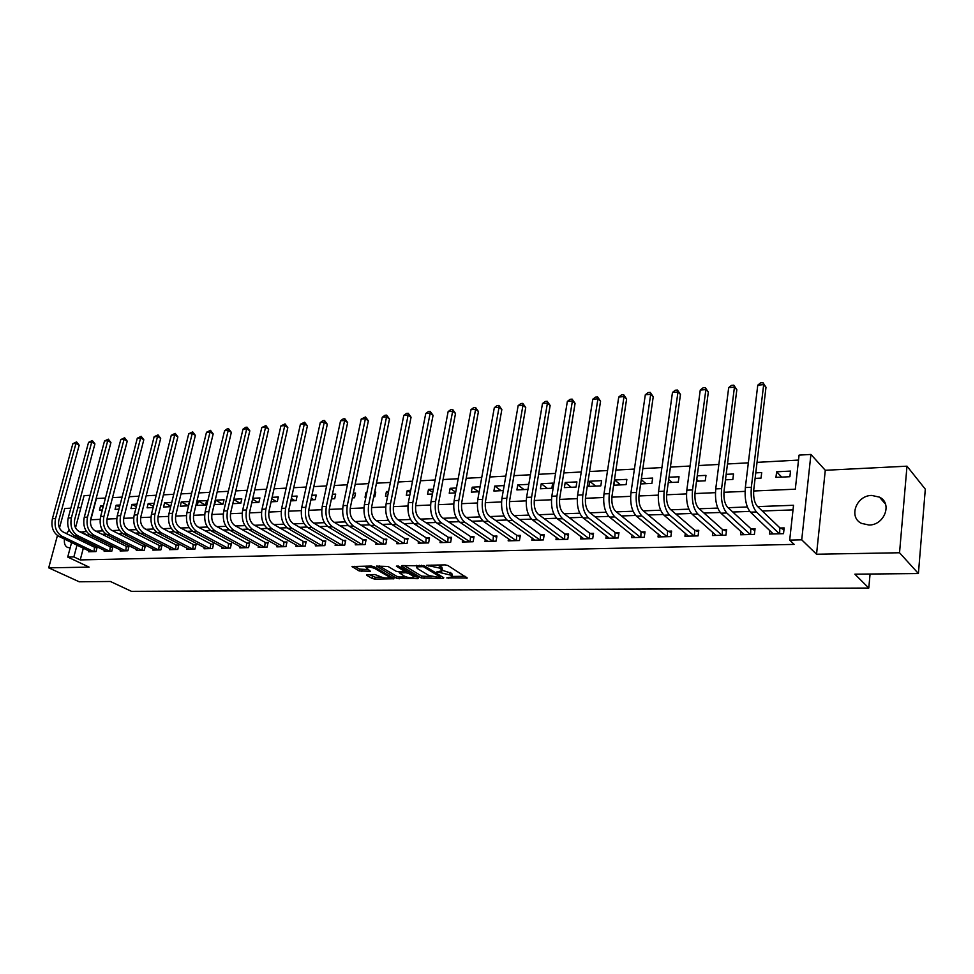 <?xml version="1.0" encoding="UTF-8"?>
<svg xmlns="http://www.w3.org/2000/svg" width="974" height="974" viewBox="0 0 974 974"><rect width="100%" height="100%" fill="white"/><g stroke="black" fill="none" stroke-linecap="round" stroke-linejoin="round"><path stroke-width="1.46" d="M446.798 577.935L467.252 578.02L447.93 565.529L445.155 564.883L426.697 565.297L439.919 568.134L442.318 570.752L436.924 571.848L451.437 575.293L452.204 576.864L446.798 577.935M64.503 539.109C63.931 543.431 65.002 546.231 67.73 547.51L70.189 547.765M868.966 525.023C884.429 525.303 892.671 503.266 879.461 497.13L871.73 495.437C856.28 495.352 848.232 517.304 861.552 523.391L868.966 525.023M367.186 574.66L366.735 575.305L372.251 578.483L374.88 579.092L394.007 578.751L374.004 566.685L371.301 566.052L352.04 566.515L359.163 570.947L370.437 571.3L366.005 567.489C368.379 566.685 371.447 567.099 375.209 568.719L388.212 576.34L388.955 577.643C386.593 578.422 383.561 578.02 379.836 576.438L375.027 574.563L367.186 574.66M83.326 548.167L80.221 559.916L73.866 556.909L67.717 557.055L71.589 542.518M918.409 573.552L899.538 552.757L906.989 466.181L925.3 489.167L918.409 573.552L854.868 574.173L868.784 588.053L131.466 591.34L110.366 581.478L79.235 581.795L48.7 567.842L89.109 567.124L67.717 557.055M906.989 466.181L825.282 470.284L816.541 554.23L899.538 552.757M816.541 554.23L801.724 539.827L789.683 540.12L793.53 505.275L757.711 506.602M80.221 559.916L794.163 544.393L789.683 540.12M421.304 577.996L443.207 578.434L443.803 577.765L424.494 565.894L402.323 565.553L401.799 566.247L421.304 577.996L421.657 576.097L431.543 576.645M417.943 578.678L396.491 578.239L376.5 566.125L388.054 566.466L396.089 571.239L398.792 571.872L404.965 571.628L396.357 566.125L398.622 566.089L418.479 578.02L417.943 578.678L418.102 577.789M70.834 508.184L64.747 508.489L59.475 527.993M57.429 535.542L48.7 567.842M793.019 509.901L762.277 510.985M749.773 511.423L732.789 512.02M720.236 512.47L703.983 513.042M691.394 513.481L675.834 514.029M663.221 514.479L648.331 515.003M635.681 515.453L621.436 515.952M608.762 516.403L595.138 516.877M582.452 517.328L569.425 517.791M556.714 518.241L544.259 518.679M531.536 519.13L519.641 519.544M506.906 519.994L495.535 520.396M482.812 520.846L471.94 521.236M459.204 521.687L448.831 522.052M436.108 522.502L426.21 522.843M413.487 523.294L404.04 523.635M391.317 524.073L382.319 524.402M369.609 524.84L361.025 525.144M348.327 525.595L340.157 525.887M327.471 526.337L319.691 526.605M307.029 527.056L299.639 527.311M286.977 527.762L279.952 528.005M267.314 528.456L260.642 528.687M248.029 529.138L241.71 529.357M229.109 529.807L223.119 530.014M210.542 530.465L204.869 530.66M192.328 531.098L186.959 531.293M174.443 531.731L169.366 531.914M156.875 532.352L152.102 532.522M139.635 532.961L135.143 533.119M122.7 533.557L118.475 533.715M106.069 534.154L102.1 534.288M89.73 534.726L86.747 535.213M85.225 540.996L84.811 542.518M769.862 530.453L769.448 534.032L783.522 533.667L784.167 527.908L780.332 528.005M741.044 531.427L740.63 534.775L754.387 534.422L755.057 528.724L751.307 528.833M712.871 532.352L712.469 535.517L725.91 535.164L726.616 529.527L722.939 529.637M685.331 533.241L684.929 536.236L698.078 535.895L698.796 530.319L695.217 530.428M658.4 534.105L658.01 536.93L670.855 536.601L671.61 531.086L668.103 531.195M632.053 534.945L631.663 537.624L644.24 537.295L645.007 531.841L641.586 531.938M606.278 535.749L605.901 538.293L618.198 537.977L618.989 532.583L615.641 532.681M581.052 536.528L580.674 538.951L592.716 538.634L593.531 533.302L590.256 533.399M556.361 537.283L555.996 539.596L567.781 539.292L568.609 534.008L565.395 534.105M532.194 538.013L531.828 540.229L543.358 539.925L544.222 534.702L541.069 534.787M508.513 538.732L508.16 540.838L519.459 540.546L520.335 535.371L517.255 535.469M485.332 539.426L484.979 541.447L496.046 541.154L496.935 536.041L493.915 536.126M462.613 540.107L462.26 542.031L473.108 541.751L474.021 536.686L471.063 536.771M440.358 540.765L440.005 542.615L450.633 542.335L451.559 537.319L448.661 537.404M418.54 541.398L418.199 543.188L428.609 542.908L429.546 537.952L426.709 538.025M397.149 542.031L396.82 543.748L407.022 543.48L407.972 538.561L405.196 538.634M376.183 542.64L375.854 544.283L385.862 544.028L386.824 539.158L384.097 539.231M355.62 543.236L355.291 544.819L365.104 544.563L366.09 539.742L363.412 539.827M335.446 543.821L335.117 545.355L344.747 545.099L345.746 540.327L343.116 540.4M315.649 544.393L315.332 545.866L324.792 545.623L325.791 540.887L323.21 540.96M296.23 544.953L295.926 546.377L305.191 546.134L306.213 541.447L303.681 541.52M277.176 545.489L276.872 546.864L285.979 546.633L286.989 541.982L284.518 542.055M258.475 546.024L258.171 547.351L267.107 547.12L268.13 542.518L265.695 542.591M240.103 546.548L239.811 547.838L248.577 547.607L249.624 543.042L247.238 543.115M222.072 547.059L221.78 548.301L230.4 548.082L231.447 543.565L229.097 543.626M204.37 547.558L204.077 548.764L212.539 548.545L213.598 544.064L211.285 544.137M186.971 548.045L186.691 549.214L195.007 549.007L196.066 544.563L193.802 544.624M169.89 548.532L169.61 549.665L177.767 549.458L178.839 545.05L176.623 545.111M153.101 548.995L152.821 550.103L160.844 549.896L161.928 545.525L159.736 545.598M136.603 549.458L136.336 550.529L144.213 550.322L145.296 546L143.154 546.061M120.386 549.92L120.119 550.955L127.874 550.748L128.958 546.463L126.851 546.524M104.449 550.359L104.181 551.369L111.803 551.174L112.899 546.925L110.817 546.974M88.78 550.797L88.524 551.783L96.012 551.588L97.108 547.364L95.062 547.425M798.522 460.081L757.017 462.358M748.349 462.833L727.468 463.977M718.861 464.44L698.601 465.548M690.055 466.022L670.404 467.094M661.918 467.557L642.84 468.604M634.427 469.066L615.909 470.077M607.545 470.539L589.562 471.526M581.271 471.976L563.812 472.938M555.57 473.388L538.61 474.314M530.428 474.764L513.943 475.665M505.835 476.103L489.812 476.98M481.753 477.43L466.193 478.283M458.194 478.721L443.06 479.549M435.122 479.975L420.403 480.791M412.526 481.217L398.22 481.996M390.391 482.434L376.475 483.189M368.696 483.615L355.169 484.358M347.45 484.784L334.277 485.502M326.619 485.916L313.811 486.623M306.201 487.037L293.734 487.718M286.173 488.132L274.035 488.802M266.535 489.216L254.725 489.861M247.274 490.263L235.769 490.896M228.366 491.298L217.178 491.919M209.824 492.32L198.927 492.917M191.622 493.319L181.006 493.891M173.762 494.293L163.413 494.853M156.217 495.255L146.149 495.803M138.99 496.192L129.177 496.728M122.079 497.117L112.521 497.641M105.46 498.031L96.426 498.53L90.825 519.763M790.523 471.087L776.607 471.793L775.961 477.382L789.89 476.712L790.523 471.087M755.106 478.392L761.047 478.1L761.705 472.548L755.763 472.853M725.472 479.829L732.838 479.464L733.519 473.973L726.166 474.35M696.532 481.229L705.261 480.803L705.967 475.373L697.25 475.811M668.261 482.593L678.294 482.106L679.024 476.736L669.004 477.236M640.624 483.932L651.898 483.384L652.653 478.064L641.391 478.636M626.854 479.366L614.667 479.987L613.888 485.222L626.087 484.638L626.854 479.366M601.615 480.645L589.684 481.253L588.868 486.44L600.812 485.856L601.615 480.645M576.888 481.899L565.212 482.495L564.384 487.621L576.072 487.061L576.888 481.899M552.684 483.128L541.24 483.701L540.4 488.778L551.844 488.23L552.684 483.128M528.809 484.334L517.766 484.894L516.902 489.922L527.957 489.386M504.179 485.576L494.768 486.05L493.891 491.03L503.302 490.579M480.072 486.793L472.232 487.195L471.331 492.126L479.184 491.748M456.477 487.986L450.134 488.315L449.233 493.197L455.564 492.893M433.369 489.155L428.487 489.411L427.562 494.244L432.456 494.013M410.748 490.312L407.254 490.482L406.304 495.279L409.811 495.109M388.589 491.432L386.422 491.541L385.473 496.277L387.64 496.18M373.699 496.85L374.795 496.801L375.757 492.077L374.661 492.138M366.881 492.527L365.993 492.576L365.031 497.276L365.907 497.227M352.357 497.884L354.56 497.775L355.522 493.1L353.331 493.209M331.44 498.895L334.703 498.737L335.689 494.098L332.426 494.268M310.937 499.893L315.223 499.686L316.209 495.084L311.923 495.303M290.824 500.867L296.096 500.612L297.094 496.058L291.823 496.326M271.101 501.817L277.322 501.513L278.333 497.008L272.123 497.324M251.767 502.754L258.889 502.414L259.912 497.933L252.79 498.298M232.786 503.668L240.785 503.29L241.82 498.858L233.821 499.26M224.044 499.747L215.631 500.173L214.584 504.556L223.009 504.142L224.044 499.747M206.598 500.636L198.319 501.05L197.272 505.396L205.551 504.995L206.598 500.636M189.443 501.5L181.31 501.914L180.263 506.212L188.396 505.823L189.443 501.5M171.753 502.401L164.606 502.767L163.547 507.028L170.694 506.675M154.196 503.29L148.182 503.595L147.111 507.819L153.137 507.527M136.957 504.155L132.026 504.41L130.954 508.598L135.885 508.367M120.033 505.019L116.15 505.214L115.078 509.365L118.962 509.183M103.402 505.859L100.541 506.005L99.458 510.12L102.319 509.986M868.784 588.053L870.074 574.027M80.891 507.673L77.81 507.831M75.522 527.798L84.105 495.644L90.095 495.303M753.633 490.993L795.308 489.192L799.07 455.114L810.916 454.444L801.724 539.827M825.282 470.284L810.916 454.444M73.111 536.832L73.537 535.213M86.491 531.512L80.452 532.121M78.918 537.916L78.504 539.45M77.007 545.123L73.866 556.909M747.35 506.979L728.102 507.697M717.753 508.087L699.174 508.769M688.861 509.159L670.928 509.816M660.628 510.206L643.315 510.851M633.051 511.228L616.323 511.849M606.084 512.227L589.94 512.823M579.725 513.201L564.141 513.785M553.95 514.162L538.89 514.722M528.736 515.1L514.199 515.636M504.069 516.013L490.032 516.537M479.938 516.914L466.363 517.413M456.307 517.791L443.194 518.278M433.174 518.643L420.512 519.118M410.517 519.483L398.281 519.946M388.334 520.311L376.512 520.749M366.589 521.114L355.169 521.54M345.295 521.906L334.252 522.32M324.415 522.685L313.75 523.075M303.949 523.44L293.649 523.829M283.884 524.182L273.938 524.56M264.197 524.913L254.591 525.278M244.9 525.631L235.623 525.972M225.968 526.337L216.995 526.666M207.389 527.031L198.72 527.348M189.151 527.701L180.787 528.018M171.254 528.371L163.182 528.663M153.685 529.016L145.881 529.308M136.433 529.661L128.897 529.941M119.485 530.282L112.217 530.562M102.842 530.903L95.829 531.171M83.837 519.373L83.752 520.067M90.582 519.775L100.103 519.361M106.982 519.069L116.758 518.643M123.674 518.338L133.694 517.9M140.67 517.596L150.958 517.157M157.983 516.853L168.526 516.39M175.6 516.086L186.436 515.611M193.558 515.307L204.674 514.82M211.845 514.516L223.265 514.016M230.485 513.7L242.197 513.201M249.478 512.884L261.507 512.361M268.848 512.044L281.194 511.508M288.584 511.18L301.27 510.632M308.721 510.303L321.749 509.743M329.249 509.414L342.641 508.842M350.19 508.513L363.947 507.917M371.569 507.576L385.704 506.967M393.374 506.638L407.899 506.005M415.642 505.664L430.569 505.019M438.361 504.678L453.726 504.021M461.579 503.68L477.37 502.986M485.283 502.645L501.525 501.939M509.499 501.598L526.216 500.867M534.251 500.514L551.454 499.772M559.551 499.418L577.253 498.651M585.423 498.298L603.637 497.507M611.867 497.154L630.616 496.338M638.92 495.973L658.241 495.133M666.606 494.78L686.5 493.915M694.937 493.55L715.427 492.661M723.938 492.284L745.049 491.371M86.844 534.823L80.562 531.731M776.607 471.793L781.757 477.102M696.751 479.525L698.504 481.132M668.688 479.5L671.95 482.41M641.257 479.598L645.969 483.676M614.667 479.987L620.548 484.906M589.684 481.253L595.65 486.111M565.212 482.495L571.263 487.292M541.24 483.701L547.388 488.449M517.766 484.894L524 489.581M494.768 486.05L501.074 490.689M472.232 487.195L478.611 491.773M450.134 488.315L455.698 492.211M428.487 489.411L432.76 492.345M407.254 490.482L410.31 492.54M386.422 491.541L388.322 492.783M365.993 492.576L366.76 493.063M331.647 497.921L333.084 498.822M311.303 498.201L313.835 499.747M291.348 498.505L294.927 500.66M271.783 498.834L276.373 501.561M252.583 499.199L258.147 502.45M233.748 499.577L240.237 503.315M215.631 500.173L222.656 504.167M198.319 501.05L205.38 504.995M181.31 501.914L188.396 505.81M164.606 502.767L170.827 506.139M148.182 503.595L153.417 506.407M132.026 504.41L136.323 506.687M116.15 505.214L119.522 506.979M100.541 506.005L103.025 507.284M69.251 530.063L66.512 533.618M452.338 576.121L451.79 573.369L451.437 575.293M442.537 570.362L451.79 573.369M442.452 569.997L441.892 567.197L441.539 569.145M437.436 565.005L441.892 567.197M452.423 576.425L465.048 576.291M404.161 565.529L421.657 576.097M440.674 576.547L441.806 576.535M439.931 577.545L440.333 577.071L423.373 566.673L416.434 566.844L417.274 568.463L428.913 575.549L439.931 577.545M416.458 576.803L413.719 576.839M406.121 576.912L399.51 576.985L399.145 578.86M379.178 565.931L396.856 576.365L399.51 576.985M404.32 576.133C408.057 577.752 411.15 578.154 413.585 577.338L412.891 576.036L408.386 573.345L405.695 572.712L399.523 572.956L404.32 576.133M413.694 576.766L414.035 575.354M406.499 570.825L405.695 572.712M405.123 570.825L406.061 570.813M391.694 577.071L389.064 577.095L389.381 575.707M366.261 566.125L366.005 567.489M354.767 566.308L359.552 569.084L368.111 569.62M369.158 574.636L375.246 577.241L381.552 577.18M779.687 533.764L779.784 527.762L757.151 506.066C754.326 502.56 753.206 497.093 753.766 489.642L766.002 387.262L763.677 384.645L751.344 487.292C750.504 498.505 752.208 506.724 756.445 511.959L779.139 533.521M757.772 385.156L760.597 382.855L762.959 382.66L763.677 384.645L757.772 385.156L745.341 487.56C744.489 498.749 746.194 506.955 750.467 512.166L773.259 533.935M779.784 527.762L783.973 529.661M762.959 382.66L766.002 387.262M750.637 534.519L750.759 528.59L727.517 507.174C724.632 503.716 723.487 498.311 724.072 490.957L736.831 389.722L734.445 387.141L721.6 488.631C720.711 499.711 722.44 507.831 726.799 512.994L750.09 534.276M728.686 387.64L731.498 385.375L733.799 385.168L734.445 387.141L728.686 387.64L715.732 488.899C714.831 499.954 716.572 508.051 720.943 513.201L744.355 534.689M750.759 528.59L754.862 530.416M733.799 385.168L736.831 389.722M722.245 535.262L722.404 529.393L698.589 508.245C695.631 504.836 694.462 499.504 695.071 492.223L708.329 392.12L705.882 389.588L692.538 489.934C691.613 500.892 693.378 508.915 697.834 514.016L721.697 535.018M700.257 390.075L703.058 387.822L705.31 387.628L705.882 389.588L700.257 390.075L686.816 490.19C685.879 501.123 687.644 509.122 692.124 514.211L716.109 535.42M722.404 529.393L726.409 531.159M705.31 387.628L708.329 392.12M694.486 535.98L694.669 530.185L670.319 509.305C667.3 505.944 666.106 500.66 666.752 493.465L680.473 394.47L677.977 391.974L664.158 491.213C663.197 502.036 664.986 509.974 669.54 515.003L693.938 535.749M672.474 392.449L675.262 390.221L677.466 390.038L677.977 391.974L672.474 392.449L658.558 491.468C657.596 502.267 659.386 510.181 663.964 515.197L688.496 536.138M694.669 530.185L698.601 531.889M677.466 390.038L680.473 394.47M667.348 536.686L667.555 530.952L642.706 510.339C639.614 507.016 638.408 501.793 639.078 494.682L653.237 396.771L650.693 394.312L636.436 492.454C635.425 503.156 637.252 510.997 641.89 515.964L666.8 536.455M645.312 394.762L648.1 392.571L650.242 392.388L650.693 394.312L645.312 394.762L630.957 492.698C629.959 503.388 631.785 511.204 636.436 516.159L661.492 536.844M667.555 530.952L671.403 532.608M650.242 392.388L653.237 396.771M640.807 537.38L641.038 531.707L615.702 511.338C612.561 508.063 611.331 502.901 612.025 495.876L626.611 399.023L624.017 396.588L609.334 493.672C608.3 504.264 610.138 512.007 614.874 516.914L640.259 537.149M618.746 397.039L621.534 394.86L623.628 394.677L624.017 396.588L618.746 397.039L603.99 493.915C602.943 504.471 604.793 512.202 609.541 517.097L635.072 537.526M641.038 531.707L644.8 533.302M623.628 394.677L626.611 399.023M614.837 538.062L615.093 532.449L589.307 512.324C586.117 509.085 584.863 503.984 585.581 497.032L600.556 401.215L597.926 398.816L582.842 494.865C581.77 505.336 583.645 512.994 588.454 517.839L614.29 537.831M592.776 399.255L595.54 397.1L597.598 396.929L597.926 398.816L592.776 399.255L577.606 495.096C576.535 505.543 578.41 513.188 583.231 518.022L609.225 538.208M615.093 532.449L618.782 533.995M597.598 396.929L600.556 401.215M589.428 538.719L589.708 533.168L563.496 513.298C560.245 510.096 558.991 505.056 559.721 498.177L575.074 403.37L572.395 400.996L556.933 496.022C555.837 506.383 557.725 513.955 562.619 518.74L588.88 538.5M567.355 401.434L570.119 399.303L572.128 399.121L572.395 400.996L567.355 401.434L551.82 496.253C550.712 506.59 552.611 514.138 557.518 518.923L583.937 538.865M589.708 533.168L593.324 534.665M572.128 399.121L575.074 403.37M564.555 539.365L564.859 533.874L538.232 514.235C534.945 511.07 533.679 506.09 534.422 499.285L550.14 405.476L547.412 403.139L531.597 497.166C530.465 507.405 532.388 514.893 537.344 519.629L564.019 539.146M542.481 403.553L545.233 401.446L547.205 401.276L547.412 403.139L542.481 403.553L526.593 497.385C525.461 507.612 527.384 515.076 532.352 519.799L559.186 539.511M564.859 533.874L568.402 535.335M547.205 401.276L550.14 405.476M540.217 540.01L540.533 534.568L513.529 515.161C510.193 512.032 508.903 507.101 509.67 500.368L525.729 407.534L522.977 405.221L506.809 498.274C505.652 508.416 507.588 515.818 512.616 520.493L539.669 539.791M518.144 405.634L520.883 403.553L522.819 403.382L522.977 405.221L518.144 405.634L501.914 498.493C500.758 508.611 502.694 516.001 507.734 520.664L534.945 540.144M540.533 534.568L544.003 535.98M522.819 403.382L525.729 407.534M516.378 540.631L516.707 535.25L489.35 516.062C485.965 512.969 484.675 508.099 485.454 501.44L501.841 409.555L499.041 407.278L482.556 499.37C481.375 509.39 483.323 516.719 488.412 521.346L515.83 540.412M494.317 407.68L497.044 405.61L498.932 405.44L499.041 407.278L494.317 407.68L477.771 499.589C476.578 509.585 478.538 516.89 483.64 521.504L511.216 540.765M516.707 535.25L520.116 536.613M498.932 405.44L501.841 409.555M493.027 541.24L493.38 535.907L465.682 516.951C462.26 513.895 460.958 509.061 461.749 502.474L478.441 411.527L475.604 409.275L458.815 500.429C457.61 510.352 459.582 517.596 464.732 522.174L492.479 541.02M470.978 409.677L473.693 407.619L475.543 407.461L475.604 409.275L470.978 409.677L454.127 500.648C452.922 510.546 454.895 517.778 460.057 522.332L487.974 541.361M493.38 535.907L496.728 537.234M475.543 407.461L478.441 411.527M470.15 541.836L470.515 536.564L442.5 517.815C439.043 514.783 437.728 510.023 438.543 503.497L455.515 413.463L452.654 411.235L435.585 501.476C434.343 511.289 436.34 518.46 441.539 522.977L469.602 541.617M448.125 411.625L450.828 409.591L452.642 409.433L452.654 411.235L448.125 411.625L430.995 501.683C429.753 511.484 431.738 518.631 436.961 523.148L465.207 541.958M470.515 536.564L473.802 537.855M452.642 409.433L455.515 413.463M447.736 542.421L448.125 537.198L419.806 518.655C416.312 515.672 414.985 510.948 415.825 504.495L433.065 415.35L430.167 413.159L412.818 502.499C411.564 512.214 413.573 519.312 418.832 523.781L447.188 542.201M425.735 413.536L428.426 411.527L430.204 411.381L430.167 413.159L425.735 413.536L408.325 502.706C407.071 512.397 409.08 519.471 414.34 523.939L442.89 542.542M448.125 537.198L451.352 538.452M430.204 411.381L433.065 415.35M425.772 542.993L426.174 537.818L397.575 519.483C394.056 516.537 392.717 511.861 393.557 505.469L411.065 417.213L408.143 415.046L390.537 503.497C389.259 513.115 391.28 520.14 396.576 524.56L425.224 542.774M403.784 415.411L406.475 413.426L408.216 413.268L408.143 415.046L403.784 415.411L386.13 503.704C384.852 513.298 386.873 520.299 392.193 524.706L421.024 543.115M426.174 537.818L429.339 539.048M408.216 413.268L411.065 417.213M404.234 543.553L404.648 538.427L375.794 520.299C372.238 517.377 370.899 512.762 371.751 506.431L389.503 419.027L386.556 416.884L368.708 504.483C367.405 514.004 369.438 520.944 374.783 525.315L403.699 543.346M382.283 417.249L384.961 415.277L386.666 415.131L386.556 416.884L382.283 417.249L364.386 504.678C363.083 514.175 365.116 521.102 370.485 525.473L399.584 543.675M404.648 538.427L407.765 539.62M386.666 415.131L389.503 419.027M383.135 544.101L383.561 539.036L354.451 521.102C350.871 518.205 349.508 513.639 350.384 507.369L368.367 420.817L365.396 418.698L347.304 505.445C345.989 514.869 348.035 521.747 353.428 526.07L382.587 543.894M361.208 419.051L365.542 416.957L365.396 418.698L361.208 419.051L343.079 505.64C341.764 515.039 343.81 521.906 349.216 526.216L378.557 544.222M383.561 539.036L386.617 540.193M365.542 416.957L368.367 420.817M362.425 544.636L362.876 539.62L333.534 521.881C329.918 519.02 328.555 514.491 329.443 508.294L347.645 422.558L344.638 420.476L326.339 506.383C325.012 515.721 327.057 522.527 332.499 526.8L361.89 544.442M340.547 420.829L343.201 418.881L344.833 418.747L344.638 420.476L340.547 420.829L322.199 506.577C320.86 515.891 322.918 522.673 328.36 526.946L357.945 544.758M362.876 539.62L365.883 540.753M344.833 418.747L347.645 422.558M342.13 545.172L342.58 540.193L313.031 522.648C309.391 519.812 308.015 515.331 308.916 509.195L327.313 424.274L324.293 422.217L305.787 507.308C304.436 516.549 306.506 523.282 311.972 527.518L341.594 544.965M320.276 422.558L322.918 420.634L324.525 420.5L324.293 422.217L320.276 422.558L301.733 507.491C300.369 516.719 302.439 523.44 307.918 527.652L337.734 545.282M342.58 540.193L345.539 541.301M324.525 420.5L327.313 424.274M322.211 545.683L322.674 540.765L292.918 523.391C289.254 520.603 287.878 516.159 288.791 510.072L307.382 425.955L304.351 423.921L285.638 508.209C284.274 517.364 286.344 524.036 291.859 528.225L321.676 545.489M300.406 424.25L304.606 422.217L304.351 423.921L300.406 424.25L281.656 508.391C280.293 517.523 282.363 524.182 287.878 528.358L317.901 545.805M322.674 540.765L325.584 541.836M304.606 422.217L307.382 425.955M302.671 546.195L303.145 541.313L273.195 524.134C269.506 521.358 268.13 516.963 269.043 510.948L287.829 427.61L284.773 425.589L265.878 509.098C264.502 518.168 266.584 524.767 272.123 528.906L302.135 546M280.902 425.918L285.065 423.897L284.773 425.589L280.902 425.918L261.982 509.28C260.594 518.326 262.676 524.913 268.227 529.052L298.434 546.304M303.145 541.313L306.006 542.372M285.065 423.897L287.829 427.61M283.495 546.694L283.982 541.861L253.849 524.852C250.148 522.113 248.76 517.766 249.685 511.8L268.641 429.23L265.561 427.233L246.507 509.974C245.107 518.947 247.201 525.485 252.777 529.588L282.959 546.499M261.775 427.562L265.902 425.553L265.561 427.233L261.775 427.562L242.672 510.145C241.272 519.105 243.366 525.631 248.942 529.722L279.343 546.804M283.982 541.861L286.794 542.883M265.902 425.553L268.641 429.23M264.672 547.181L265.172 542.396L234.868 525.558C231.155 522.855 229.754 518.545 230.692 512.628L249.819 430.812L246.714 428.84L227.49 510.826C226.078 519.714 228.184 526.191 233.784 530.258L264.137 546.998M242.989 429.169L245.594 427.306L247.079 427.184L246.714 428.84L242.989 429.169L223.74 510.997C222.328 519.873 224.422 526.337 230.034 530.38L260.594 547.291M265.172 542.396L267.935 543.395M247.079 427.184L249.819 430.812M246.191 547.668L246.702 542.92L216.252 526.252C212.502 523.574 211.115 519.3 212.052 513.444L231.337 432.371L228.22 430.423L208.838 511.667C207.413 520.469 209.52 526.885 215.157 530.903L245.655 547.473M224.568 430.739L227.149 428.901L228.61 428.779L228.22 430.423L224.568 430.739L205.149 511.825C203.724 520.627 205.831 527.019 211.468 531.037L242.185 547.778M246.702 542.92L249.429 543.906M228.61 428.779L231.337 432.371M228.05 548.143L228.573 543.443L197.978 526.946C194.216 524.28 192.815 520.055 193.765 514.248L213.184 433.905L210.067 431.981L190.539 512.482C189.102 521.212 191.208 527.567 196.87 531.548L227.514 547.948M206.476 432.286L210.481 430.338L210.067 431.981L206.476 432.286L186.923 512.653C185.474 521.358 187.592 527.701 193.254 531.67L224.117 548.24M228.573 543.443L231.252 544.393M210.481 430.338L213.184 433.905M210.238 548.606L210.761 543.942L180.032 527.616C176.257 524.974 174.857 520.786 175.819 515.039L195.372 435.402L192.231 433.503L172.568 513.298C171.12 521.942 173.238 528.237 178.912 532.169L209.702 548.423M188.713 433.807L192.682 431.872L192.231 433.503L188.713 433.807L169.013 513.456C167.565 522.088 169.683 528.371 175.369 532.303L206.378 548.703M210.761 543.942L213.403 544.88M192.682 431.872L195.372 435.402M192.73 549.056L193.278 544.442L162.415 528.273C158.628 525.668 157.216 521.516 158.19 515.818L177.877 436.888L174.723 435.001L154.939 514.089C153.478 522.661 155.596 528.894 161.294 532.79L192.207 548.873M171.266 435.293L175.198 433.381L174.723 435.001L171.266 435.293L151.445 514.248C149.984 522.794 152.102 529.016 157.812 532.912L188.944 549.166M193.278 544.442L195.871 545.355M175.198 433.381L177.877 436.888M175.551 549.506L176.087 544.929L145.126 528.919C141.315 526.337 139.903 522.222 140.889 516.573L160.698 438.337L157.532 436.474L137.626 514.869C136.153 523.355 138.271 529.539 143.994 533.399L175.016 549.324M154.136 436.766L158.032 434.867L157.532 436.474L154.136 436.766L134.193 515.015C132.72 523.501 134.85 529.661 140.573 533.521L171.826 549.604M176.087 544.929L178.656 545.83M158.032 434.867L160.698 438.337M158.665 549.945L159.212 545.416L128.13 529.552C124.319 526.995 122.907 522.916 123.893 517.328L143.811 439.761L140.646 437.91L120.618 515.623C119.132 524.049 121.263 530.16 126.997 533.995L158.129 549.774M137.297 438.203L141.169 436.328L140.646 437.91L137.297 438.203L117.257 515.782C115.772 524.182 117.903 530.294 123.637 534.105L155 550.042M159.212 545.416L161.733 546.292M141.169 436.328L143.811 439.761M142.07 550.383L142.63 545.878L111.45 530.173C107.627 527.64 106.215 523.598 107.201 518.058L127.229 441.161L124.051 439.335L103.914 516.378C102.428 524.718 104.559 530.781 110.305 534.58L141.547 550.2M120.764 439.615L124.599 437.752L124.051 439.335L120.764 439.615L100.614 516.524C99.117 524.852 101.247 530.915 107.006 534.689L138.466 550.48M142.63 545.878L145.114 546.743M124.599 437.752L127.229 441.161M125.756 550.809L126.328 546.341L95.062 530.781C91.227 528.273 89.803 524.28 90.801 518.777L110.939 442.537L107.737 440.723L87.514 517.109C86.016 525.388 88.147 531.402 93.918 535.152L125.232 550.627M104.51 441.003L108.309 439.164L107.737 440.723L104.51 441.003L84.263 517.255C82.766 525.522 84.896 531.512 90.667 535.262L122.225 550.894M126.328 546.341L128.775 547.181M108.309 439.164L110.939 442.537M109.721 551.223L110.305 546.804L78.955 531.39C75.108 528.906 73.695 524.937 74.694 519.483L94.916 443.888L91.714 442.099L71.394 517.839C69.885 526.033 72.027 531.999 77.798 535.712L109.21 551.053M88.549 442.366L92.311 440.54L91.714 442.099L88.549 442.366L68.204 517.985C66.695 526.167 68.837 532.108 74.621 535.822L106.251 551.321M110.305 546.804L112.716 547.619M92.311 440.54L94.916 443.888M93.967 551.637L94.551 547.254L63.127 531.974C59.28 529.515 57.856 525.583 58.854 520.177L79.174 445.215L75.96 443.438L55.555 518.545C54.033 526.678 56.175 532.583 61.971 536.26L93.443 551.467M72.843 443.706L76.581 441.904L75.96 443.438L72.843 443.706L52.413 518.692C50.904 526.8 53.046 532.705 58.842 536.37L90.545 551.722M94.551 547.254L96.925 548.058M76.581 441.904L79.174 445.215M448.856 577.448L448.685 578.373M428.986 565.139L428.803 566.101M439.018 571.348L438.836 572.298M450.207 572.383L449.854 574.307M441.319 571.178L441.125 572.262M440.285 566.186L439.919 568.134M431.275 565.103L431.092 566.064M466.558 577.241L466.388 578.203M401.933 565.59L401.799 566.247M443.377 577.509L443.207 578.434M424.335 576.718L423.982 578.617M440.577 575.78L440.333 577.071M423.593 565.517L423.373 566.673M421.632 565.249L421.45 566.223M419.234 565.285L419.051 566.259M396.856 576.365L396.491 578.239M376.914 565.979L376.792 566.637M404.941 569.887L404.697 571.129M413.122 574.806L412.891 576.036M408.63 572.103L408.386 573.345M400.497 571.848L400.314 572.785M388.443 575.159L388.212 576.34M375.453 567.525L375.209 568.719M369.852 570.63L369.694 571.458M362.206 569.693L361.829 571.568M359.552 569.084L359.163 570.947M352.478 566.369L352.344 567.014M393.411 578.069L393.24 578.909M375.246 577.241L374.88 579.092M372.616 576.632L372.251 578.483M366.857 574.672L366.735 575.305M756.445 511.959L750.467 512.166M751.344 487.292L745.341 487.56M726.799 512.994L720.943 513.201M721.6 488.631L715.732 488.899M697.834 514.016L692.124 514.211M692.538 489.934L686.816 490.19M669.54 515.003L663.964 515.197M664.158 491.213L658.558 491.468M641.89 515.964L636.436 516.159M636.436 492.454L630.957 492.698M614.874 516.914L609.541 517.097M609.334 493.672L603.99 493.915M588.454 517.839L583.231 518.022M582.842 494.865L577.606 495.096M562.619 518.74L557.518 518.923M556.933 496.022L551.82 496.253M537.344 519.629L532.352 519.799M531.597 497.166L526.593 497.385M512.616 520.493L507.734 520.664M506.809 498.274L501.914 498.493M488.412 521.346L483.64 521.504M482.556 499.37L477.771 499.589M464.732 522.174L460.057 522.332M458.815 500.429L454.127 500.648M441.539 522.977L436.961 523.148M435.585 501.476L430.995 501.683M418.832 523.781L414.34 523.939M412.818 502.499L408.325 502.706M396.576 524.56L392.193 524.706M390.537 503.497L386.13 503.704M374.783 525.315L370.485 525.473M368.708 504.483L364.386 504.678M353.428 526.07L349.216 526.216M347.304 505.445L343.079 505.64M332.499 526.8L328.36 526.946M326.339 506.383L322.199 506.577M311.972 527.518L307.918 527.652M305.787 507.308L301.733 507.491M291.859 528.225L287.878 528.358M285.638 508.209L281.656 508.391M272.123 528.906L268.227 529.052M265.878 509.098L261.982 509.28M252.777 529.588L248.942 529.722M246.507 509.974L242.672 510.145M233.784 530.258L230.034 530.38M227.49 510.826L223.74 510.997M215.157 530.903L211.468 531.037M208.838 511.667L205.149 511.825M196.87 531.548L193.254 531.67M190.539 512.482L186.923 512.653M178.912 532.169L175.369 532.303M172.568 513.298L169.013 513.456M161.294 532.79L157.812 532.912M154.939 514.089L151.445 514.248M143.994 533.399L140.573 533.521M137.626 514.869L134.193 515.015M126.997 533.995L123.637 534.105M120.618 515.623L117.257 515.782M110.305 534.58L107.006 534.689M103.914 516.378L100.614 516.524M93.918 535.152L90.667 535.262M87.514 517.109L84.263 517.255M77.798 535.712L74.621 535.822M71.394 517.839L68.204 517.985M61.971 536.26L58.842 536.37M55.555 518.545L52.413 518.692M879.461 497.13L885.5 504.094M440.784 575.914L440.54 577.253M416.726 565.334L416.434 566.844M405.257 570.082L405.001 571.409M399.742 571.86L399.523 572.956"/></g></svg>
